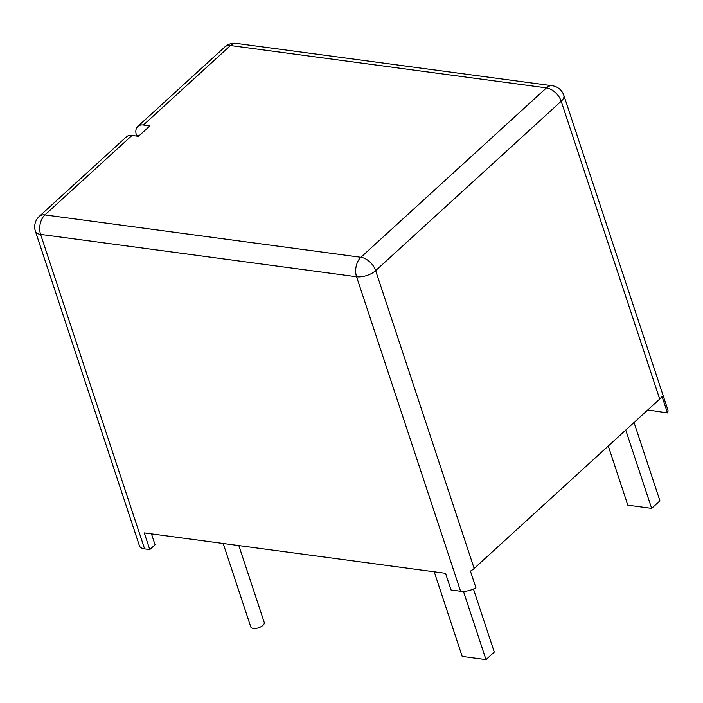 <?xml version="1.0" encoding="UTF-8"?>
<svg xmlns="http://www.w3.org/2000/svg" width="703" height="703" viewBox="0 0 703 703"><rect width="100%" height="100%" fill="white"/><g stroke="black" fill="none" stroke-linecap="round" stroke-linejoin="round"><path stroke-width="1.05" d="M238.818 545.59L264.231 622.419A7.092 3.304 161.7 0 1 262.904 625.371A7.092 3.304 161.7 0 1 255.804 628.412A7.092 3.304 161.7 0 1 250.76 626.874L223.185 543.498M131.997 135.433L44.93 214.916A14.183 8.682 -132.4 0 0 39.306 216.357L126.364 136.865A14.183 8.682 47.6 0 1 131.997 135.433L138.482 136.303L149.897 125.881L143.403 125.011A14.183 8.682 -132.4 0 0 137.779 126.452A14.183 8.682 -132.4 0 0 136.523 135.477L135.987 135.969M474.156 568.472L659.686 399.076L561.187 101.25L375.657 270.637L474.156 568.472A14.183 6.617 161.7 0 1 470.412 571.117L475.931 587.796A14.183 6.617 161.7 0 1 460.57 591.258L451.027 589.984L445.517 573.305L144.264 532.918L149.783 549.597L144.607 548.902A14.183 6.617 161.7 0 1 139.422 545.792L35.405 231.287A14.183 6.617 -18.3 0 0 40.589 234.389L144.607 548.902M460.57 591.258L356.562 276.754L40.589 234.389A14.183 9.06 97.6 0 1 44.93 214.916L360.903 257.28L546.433 87.884A14.183 8.682 -132.4 0 1 561.187 101.25A14.183 6.617 -18.3 0 0 563.841 95.344L667.85 409.849A14.183 6.617 161.7 0 1 667.472 412.916L661.954 396.237A14.183 6.617 161.7 0 1 659.686 399.076M149.783 549.597L155.064 544.772L151.461 533.876M667.472 412.916L647.744 409.981M473.435 589.026L494.279 652.059L486.001 659.616L463.435 591.381M486.001 659.616L462.196 656.426L434.199 571.785M634.036 422.503L659.932 500.817L651.646 508.374L627.841 505.185L608.28 446.018M651.646 508.374L625.749 430.06M139.018 135.811L136.523 135.477M137.779 126.452L224.837 46.96A14.183 8.682 -132.4 0 1 230.461 45.528A14.183 9.06 97.6 0 1 236.287 43.384L552.25 85.74A14.183 9.06 97.6 0 0 546.433 87.884L230.461 45.528L143.403 125.011M360.903 257.28A14.183 9.06 97.6 0 0 356.562 276.754A14.183 6.617 161.7 0 0 375.657 270.637A14.183 8.682 -132.4 0 0 360.903 257.28M236.287 43.384A14.183 14.183 0 0 0 224.837 46.96M39.306 216.357A14.183 14.183 0 0 0 35.405 231.287M563.841 95.344A14.183 14.183 0 0 0 552.25 85.74"/></g></svg>
